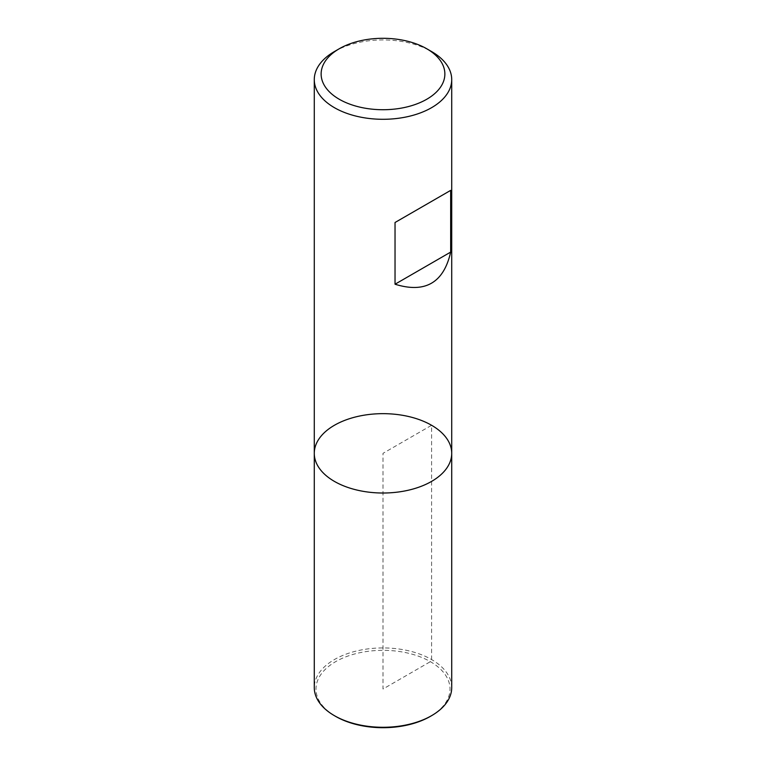 <?xml version="1.0" encoding="UTF-8"?>
<svg xmlns="http://www.w3.org/2000/svg" width="766" height="766" viewBox="0 0 766 766"><rect width="100%" height="100%" fill="white"/><g stroke="black" fill="none" stroke-linecap="round" stroke-linejoin="round"><path stroke-width="0.57" stroke-dasharray="3.83 2.87" d="M334.407 51.561A68.72 39.679 180 0 1 431.593 51.561M314.28 453.338A68.72 39.679 180 0 1 356.697 416.675A68.72 39.679 180 0 1 431.593 425.283A68.72 39.679 180 0 1 451.72 453.338M451.72 687.609A68.72 39.679 0 0 0 383 647.931A68.72 39.679 0 0 0 314.28 687.609M430.377 716.373A67.006 38.683 0 0 0 430.377 661.661A67.006 38.683 0 0 0 335.623 661.661A67.006 38.683 0 0 0 335.623 716.373M431.593 659.555L431.593 425.283L383 453.338L383 689.017L430.377 661.661L431.593 659.555"/><path stroke-width="1.15" d="M431.593 51.561L426.739 48.756L431.593 51.561A68.72 39.679 180 0 1 451.72 79.626A68.72 39.679 180 0 1 383 119.295A68.72 39.679 180 0 1 314.28 79.626A68.72 39.679 180 0 1 334.407 51.561L339.261 48.756A61.854 35.705 0 0 0 339.261 99.264A61.854 35.705 0 0 0 426.739 99.264A61.854 35.705 0 0 0 426.739 48.756A61.854 35.705 0 0 0 339.261 48.756M314.28 453.338L314.28 687.609A68.72 39.679 0 0 0 334.407 715.664A68.72 39.679 0 0 0 431.593 715.664A68.72 39.679 0 0 0 451.72 687.609L451.72 453.338A68.72 39.679 180 0 1 383 493.017A68.72 39.679 180 0 1 314.28 453.338A68.72 39.679 0 0 0 334.407 481.393A68.72 39.679 0 0 0 409.303 489.991A68.72 39.679 0 0 0 451.72 453.338A68.72 39.679 0 0 0 383 413.659A68.72 39.679 0 0 0 314.28 453.338L314.28 79.626M450.667 190.38L395.036 222.494L395.036 284.224C425.14 293.541 443.677 282.836 450.667 252.1L450.667 190.38L395.036 222.494M450.667 252.1L395.036 284.224M335.623 716.373L334.407 715.664L335.623 716.373A67.006 38.683 0 0 0 430.377 716.373L431.593 715.664M451.72 453.338L451.72 79.626"/></g></svg>
